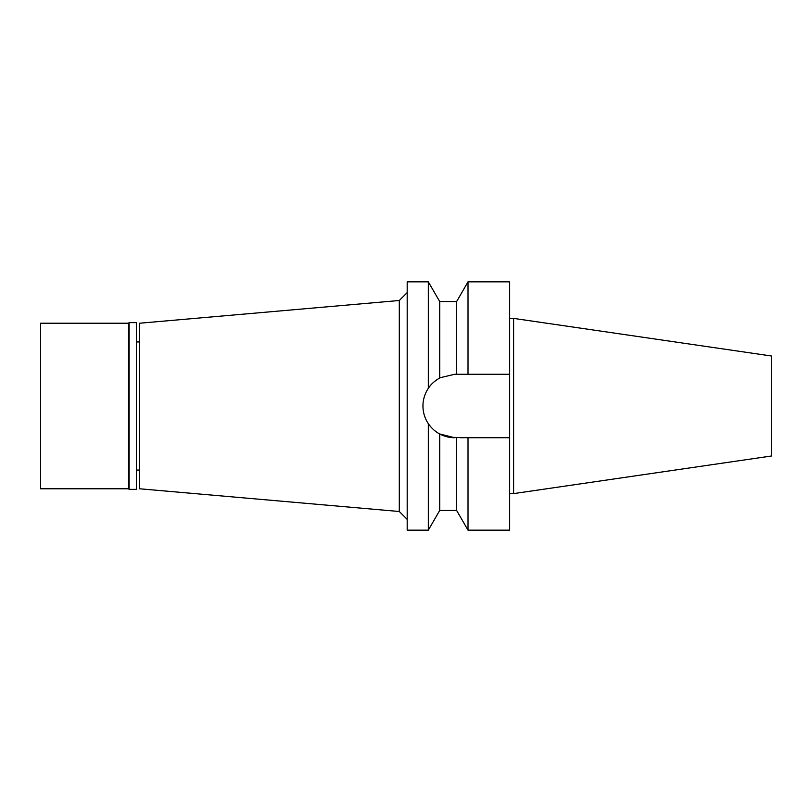<?xml version="1.0" encoding="UTF-8"?>
<svg xmlns="http://www.w3.org/2000/svg" width="812" height="812" viewBox="0 0 812 812"><rect width="100%" height="100%" fill="white"/><g stroke="black" fill="none" stroke-linecap="round" stroke-linejoin="round"><path stroke-width="1.22" d="M513.61 318.395L513.61 493.605L771.4 456.009L771.4 355.991L513.61 318.395L509.672 318.395M513.61 493.605L509.672 493.605M509.672 437.729L468.016 437.729L468.016 530.165L509.672 530.165L509.672 281.835L468.016 281.835L468.016 374.271L509.672 374.271L454.679 374.271L440.449 377.641M454.679 374.271L456.638 374.271L456.638 301.546L439.708 301.546L439.708 378.027C434.623 380.94 430.827 384.37 428.33 388.319L428.33 281.835L407.188 281.835L407.188 530.165L428.33 530.165L428.33 423.681C431.649 428.36 435.445 431.791 439.708 433.973L454.679 437.729A31.729 31.729 0 0 1 439.708 433.973L439.708 510.454L428.33 530.165M464.21 437.729L460.424 437.729M436.663 432.116A31.729 31.729 0 0 1 433.73 429.832M430.776 426.858A31.729 31.729 0 0 1 425.366 418.139M423.559 412.171A31.729 31.729 0 0 1 423.559 399.829M425.366 393.861A31.729 31.729 0 0 1 431.964 383.843M434.217 381.752A31.729 31.729 0 0 1 436.785 379.793M449.564 437.313L468.016 437.729M439.708 510.454L456.638 510.454L456.638 437.729M444.519 436.054L439.708 433.973M428.33 388.319C424.767 393.739 422.971 399.636 422.95 406C422.971 412.364 424.767 418.261 428.33 423.681M407.188 292.614L399.301 300.501L399.301 511.499L139.542 488.773L139.542 323.227L399.301 300.501M407.188 519.386L399.301 511.499M139.542 341.943L136.386 341.943M139.542 470.057L136.386 470.057M129.088 489.372L136.386 489.372L136.386 322.628L129.088 322.628L129.088 489.372L128.499 488.773L128.499 323.227L40.6 323.227L40.6 488.773L128.499 488.773M129.088 322.628L128.499 323.227M456.638 301.546L468.016 281.835M456.638 510.454L468.016 530.165M439.708 301.546L428.33 281.835"/></g></svg>

